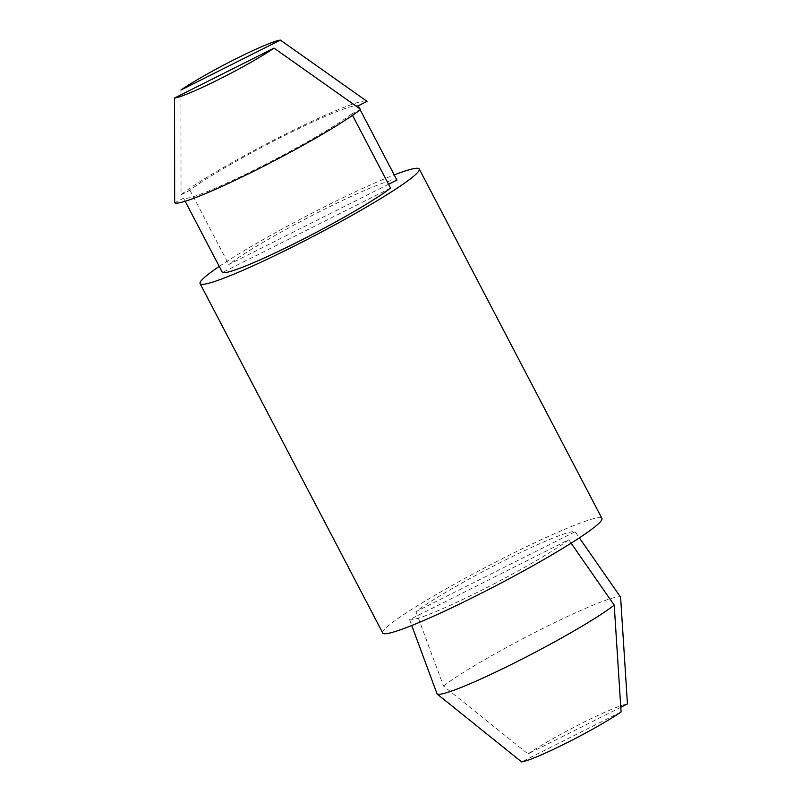 <?xml version="1.0" encoding="UTF-8"?>
<svg xmlns="http://www.w3.org/2000/svg" width="802" height="802" viewBox="0 0 802 802"><rect width="100%" height="100%" fill="white"/><g stroke="black" fill="none" stroke-linecap="round" stroke-linejoin="round"><path stroke-width="0.6" stroke-dasharray="4.01 3.01" d="M575.094 531.746L415.937 611.645A93.984 8.03 152.4 0 1 504.428 560.478A93.984 8.03 152.4 0 1 575.094 531.746L579.365 537.871M620.838 707.264L527.977 753.89L443.496 686.021L415.937 611.645M571.114 543.175L568.728 539.756L409.571 619.655L411.737 625.52M568.728 539.756A93.984 8.03 152.4 0 1 480.238 590.914A93.984 8.03 152.4 0 1 409.571 619.655M382.744 632.989A123.658 10.566 152.4 0 1 487.436 566.342A123.658 10.566 152.4 0 1 601.921 518.403M219.227 266.414A123.658 10.566 152.4 0 1 394.223 174.926M443.496 686.021A103.869 8.872 152.4 0 1 542.232 628.758A103.869 8.872 152.4 0 1 620.598 597.119M527.977 753.89A61.834 5.283 152.4 0 1 582.483 722.913A61.834 5.283 152.4 0 1 627.445 703.956M621.079 711.965L521.611 761.9M388.569 184.29L228.781 264.5A98.927 8.451 152.4 0 1 322.404 210.284A98.927 8.451 152.4 0 1 396.92 180.089M390.554 188.099L222.415 272.51M360.679 109.363L351.747 113.854L352.519 115.348M351.747 113.854A98.927 8.451 152.4 0 1 258.124 168.079A98.927 8.451 152.4 0 1 183.598 198.264L185.172 201.262M183.598 198.264L174.656 202.756M180.921 90.035L181.031 194.746A108.821 9.293 152.4 0 1 284.68 134.525A108.821 9.293 152.4 0 1 367.015 101.333M181.031 194.746L189.964 190.254A98.927 8.451 152.4 0 1 283.587 136.039A98.927 8.451 152.4 0 1 358.113 105.844M189.964 190.254L228.781 264.5M359.507 108.521L360.168 109.774M363.837 99.047L365.281 100.08"/><path stroke-width="1.2" d="M579.365 537.871L620.598 597.119L627.445 703.956L620.838 707.264M614.222 605.129A103.869 8.872 152.4 0 1 515.496 662.402A103.869 8.872 152.4 0 1 437.13 694.031L521.611 761.9A61.834 5.283 152.4 0 0 566.573 742.943A61.834 5.283 152.4 0 0 621.079 711.965L614.222 605.129L571.114 543.175M394.223 174.926A123.658 10.566 152.4 0 1 419.256 169.011L601.921 518.403A123.658 10.566 152.4 0 1 476.408 595.726A123.658 10.566 152.4 0 1 382.744 632.989L200.079 283.597A123.658 10.566 152.4 0 1 219.227 266.414M411.737 625.52L437.13 694.031M419.256 169.011A123.658 10.566 152.4 0 1 293.753 246.324A123.658 10.566 152.4 0 1 200.079 283.597M274.023 48.11L174.555 98.044A61.834 5.283 152.4 0 0 219.517 79.087A61.834 5.283 152.4 0 0 274.023 48.11L360.679 109.363A108.821 9.293 152.4 0 1 256.851 169.673A108.821 9.293 152.4 0 1 174.656 202.756L174.555 98.044M360.168 109.774L396.92 180.089L388.569 184.29M352.519 115.348L390.554 188.099A98.927 8.451 152.4 0 1 296.94 242.324A98.927 8.451 152.4 0 1 222.415 272.51L185.172 201.262M280.389 40.1L180.921 90.035A61.834 5.283 152.4 0 1 235.427 59.057A61.834 5.283 152.4 0 1 280.389 40.1L367.045 101.353A108.821 9.293 152.4 0 0 367.015 101.333L365.281 100.08M359.507 108.521L358.113 105.844L367.045 101.353"/></g></svg>
